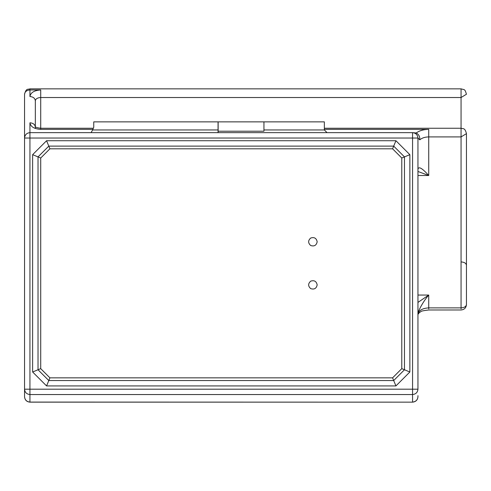 <?xml version="1.0" encoding="UTF-8"?>
<svg xmlns="http://www.w3.org/2000/svg" width="491" height="491" viewBox="0 0 491 491"><rect width="100%" height="100%" fill="white"/><g stroke="black" fill="none" stroke-linecap="round" stroke-linejoin="round"><path stroke-width="0.74" d="M417.951 302.419L428.729 295.054C423.395 301.1 417.467 311.76 417.951 314.436L419.357 312.583L420.922 311.625C420.793 311.165 423.395 310.619 428.729 309.981L461.061 309.981C464.333 309.655 466.125 307.863 466.45 304.592C466.106 306.568 464.308 307.667 461.061 307.875L461.061 136.915L466.45 133.638L466.45 304.592L466.45 210.565M29.939 90.964L29.939 96.537C30.626 92.578 34.217 90.387 40.716 89.97L40.716 97.525C37.469 97.734 35.671 98.832 35.327 100.808L35.327 127.071C34.984 124.493 33.192 123.069 29.939 122.799L29.939 132.644L412.563 132.644L412.563 138.032L417.951 138.032C417.608 134.786 415.809 132.987 412.563 132.644L416.221 132.969C418.884 134.448 420.063 136.744 419.75 139.849L417.951 138.032L417.951 389.191L24.55 389.191C24.894 392.419 26.692 394.205 29.939 394.549L29.939 132.644C26.692 132.987 24.894 134.786 24.55 138.032L24.55 94.241C24.894 91.67 26.692 90.24 29.939 89.97L29.939 88.853L461.061 88.853L461.061 97.525L40.716 97.525L40.716 128.249L93.339 128.249M392.579 148.81L393.696 146.115L48.799 146.115L46.571 140.727L32.633 154.665L32.633 371.994L38.022 369.76L38.022 156.893L48.799 146.115L49.916 148.81L40.716 158.01L40.716 368.643L49.916 377.843L392.579 377.843L401.779 368.643L401.779 158.01L392.579 148.81L49.916 148.81M417.951 396.759L417.951 396.722C417.608 399.95 415.809 401.736 412.563 402.08L412.563 138.032L24.55 138.032L24.55 396.759C24.875 400.024 26.667 401.822 29.939 402.147L412.563 402.147C415.828 401.822 417.626 400.024 417.951 396.759L417.951 395.642M412.563 402.147L29.939 402.08C26.692 401.736 24.894 399.95 24.55 396.722L24.55 395.642M317.174 284.884C316.394 281.257 314.24 280.011 310.705 281.153C307.955 283.638 307.955 286.13 310.705 288.616C314.24 289.758 316.394 288.512 317.174 284.884M317.174 241.775C316.394 238.147 314.24 236.901 310.705 238.037C307.955 240.529 307.955 243.014 310.705 245.506C314.24 246.642 316.394 245.402 317.174 241.775M46.571 140.727L395.93 140.727L393.696 146.115L404.474 156.893L404.474 369.76L393.696 380.537L48.799 380.537L38.022 369.76L40.716 368.643M75.694 146.115L85.686 146.115M218.139 132.644L218.139 131.214L263.943 131.214L263.943 121.866L218.139 121.866L218.139 131.214M263.943 129.949L324.355 129.949L324.355 121.866L263.943 121.866M218.059 129.949L218.059 121.866L93.75 121.866L93.75 127.255L92.633 129.949L218.059 129.949L218.059 132.644M40.716 89.97L29.939 89.97L29.939 96.537C33.192 96.807 34.984 98.231 35.327 100.808L35.327 128.482M417.951 171.476L428.729 175.502C422.229 168.186 418.633 166.099 417.951 169.242L417.951 169.229M92.633 129.949L91.056 132.644M327.049 132.644L324.355 129.949M49.916 377.843L46.571 385.926L32.633 371.994M392.579 377.843L395.93 385.926L409.862 371.994L401.779 368.643M401.779 158.01L409.862 154.665L409.862 371.994M40.716 158.01L32.633 154.665M324.355 128.249L461.061 128.249L461.061 97.525L466.45 94.241C464.787 88.607 464.621 90 461.061 88.853M395.93 385.926L46.571 385.926M395.93 140.727L409.862 154.665M417.951 175.502L428.729 175.502L428.729 136.915C424.936 136.989 421.941 137.965 419.75 139.849M461.061 308.864L461.061 307.875L428.729 307.875L428.729 295.054L417.951 295.054M466.45 133.638C464.86 127.292 462.976 129.084 461.061 128.249L461.061 136.915L428.729 136.915L428.729 129.36C423.678 129.428 419.51 130.631 416.221 132.969M417.951 389.191C417.608 392.419 415.809 394.205 412.563 394.549L29.939 394.549L29.939 402.147M29.939 122.799C30.626 126.758 34.217 128.943 40.716 129.36L40.716 128.249C37.193 127.795 35.358 127.23 35.217 126.549L35.327 127.071M428.729 129.36L324.355 129.36M92.879 129.36L40.716 129.36M417.951 314.436C418.633 310.478 422.229 308.293 428.729 307.875L428.729 308.864M461.061 261.918C464.308 262.126 466.106 263.219 466.45 265.201M24.55 94.241C26.262 87.711 28.012 89.779 29.939 88.853"/></g></svg>
